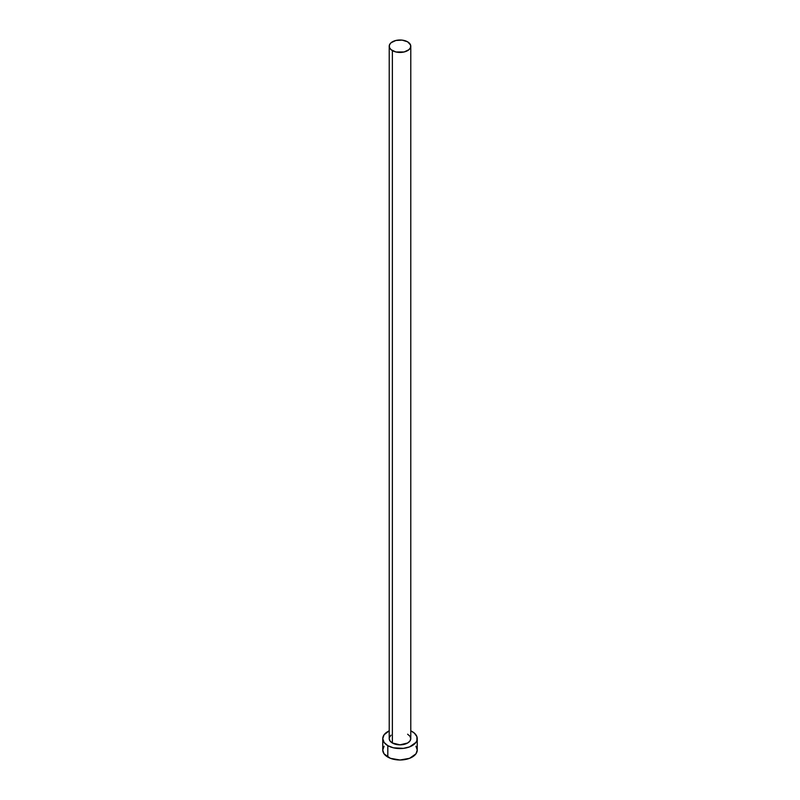 <?xml version="1.0" encoding="UTF-8"?>
<svg xmlns="http://www.w3.org/2000/svg" width="800" height="800" viewBox="0 0 800 800"><rect width="100%" height="100%" fill="white"/><g stroke="black" fill="none" stroke-linecap="round" stroke-linejoin="round"><path stroke-width="1.2" d="M392.38 743.01A10.78 6.22 0 0 0 404.12 744.36A10.78 6.22 0 0 0 410.78 738.61L409.95 740.99L407.62 743.01L400 744.83L392.38 743.01L390.05 740.99L389.22 738.61A10.78 6.22 0 0 0 392.38 743.01L392.38 50.62L392.38 743.01M407.62 41.82A10.78 6.22 180 0 1 410.78 46.22A10.78 6.22 180 0 1 404.12 51.97A10.78 6.22 180 0 1 392.38 50.62A10.78 6.22 180 0 1 389.22 46.22A10.78 6.22 180 0 1 395.88 40.47A10.78 6.22 180 0 1 407.62 41.82L402.1 40.12L395.88 40.47L391.04 42.76L389.43 45.01L389.43 47.43L391.04 49.68L395.88 51.97L404.12 51.97L408.96 49.68L410.57 47.43L410.57 45.01L407.62 41.82M384.07 746.24L382.76 750.05A17.24 9.95 0 0 0 387.81 757.08L387.81 745.65L393.4 747.81L403.36 748.37L409.58 746.89L415.93 742.42L416.91 740.55L416.91 736.67L414.33 733.08L410.78 730.84A17.24 9.95 180 0 1 412.19 731.57A17.24 9.95 180 0 1 417.24 738.61A17.24 9.95 180 0 1 406.6 747.81A17.24 9.95 180 0 1 387.81 745.65L387.81 757.08A17.24 9.95 0 0 0 406.6 759.24A17.24 9.95 0 0 0 417.24 750.05L415.93 746.24M387.81 745.65A17.24 9.95 180 0 1 382.76 738.61A17.24 9.95 180 0 1 389.22 730.84L384.07 734.8L382.76 738.61L384.07 742.42L387.81 745.65M389.43 737.4L391.04 735.15M407.62 734.21L409.95 736.23L410.78 738.61L410.78 46.22M382.76 738.61L382.76 750.05L384.07 753.86L390.42 758.32L400 760L409.58 758.32L415.93 753.86L417.24 750.05L417.24 738.61M389.22 738.61L389.22 46.22"/></g></svg>
